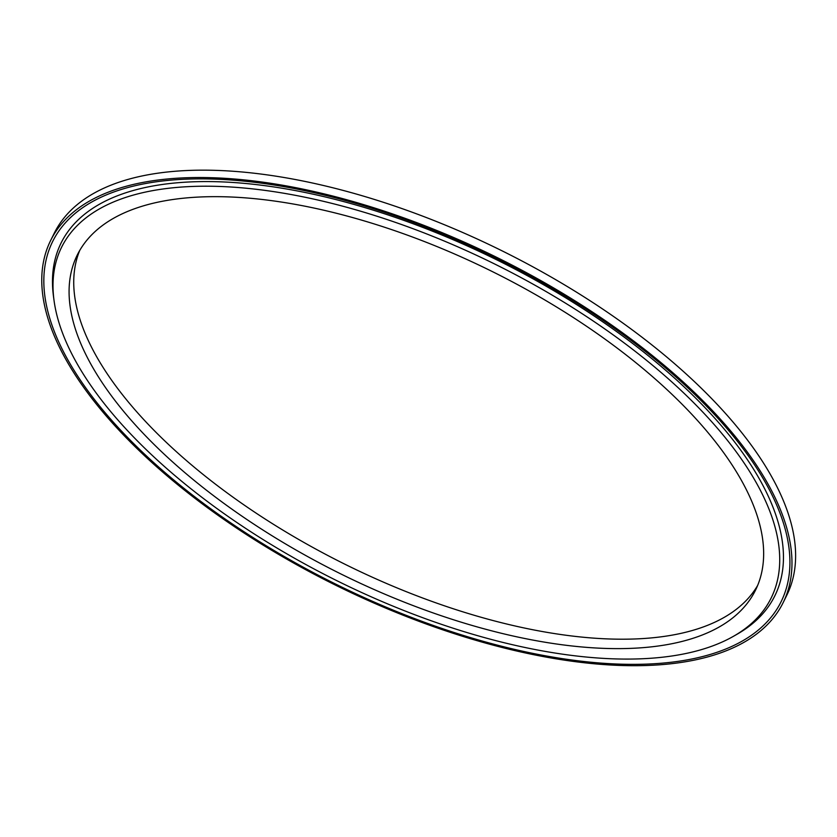 <?xml version="1.0" encoding="UTF-8"?>
<svg xmlns="http://www.w3.org/2000/svg" width="837" height="837" viewBox="0 0 837 837"><rect width="100%" height="100%" fill="white"/><g stroke="black" fill="none" stroke-linecap="round" stroke-linejoin="round"><path stroke-width="1.26" d="M79.745 250.409A378.272 169.095 -153.7 0 0 346.099 564.808A378.272 169.095 -153.7 0 0 757.642 585.45M728.839 460.088A378.272 169.095 26.3 0 1 755.476 590.242A378.272 169.095 26.3 0 1 341.444 574.234A378.272 169.095 26.3 0 1 77.255 255.044A378.272 169.095 26.3 0 1 375.792 224.431A378.272 169.095 26.3 0 1 728.839 460.088M743.287 461.815A395.765 176.91 -153.7 0 0 321.743 200.922A395.765 176.91 -153.7 0 0 54.039 300.504A395.765 176.91 -153.7 0 0 337.981 581.244A395.765 176.91 -153.7 0 0 733.463 636.298A395.765 176.91 -153.7 0 0 743.287 461.815M733.463 636.298L736.937 634.32A398.098 177.957 -153.7 0 0 746.813 458.812A398.098 177.957 -153.7 0 0 322.789 196.371A398.098 177.957 -153.7 0 0 53.505 296.549L54.039 300.504M50.597 240.585L54.238 233.23A408.571 182.633 26.3 0 1 376.681 200.158A408.571 182.633 26.3 0 1 758.008 454.69A408.571 182.633 26.3 0 1 786.79 595.274L783.15 602.64A408.571 182.633 26.3 0 1 335.951 585.345A408.571 182.633 26.3 0 1 50.597 240.585A408.571 182.633 26.3 0 1 373.051 207.524A408.571 182.633 26.3 0 1 754.367 462.055A408.571 182.633 26.3 0 1 783.15 602.64M81.22 381.39A406.332 181.639 26.3 0 1 443.694 234.402A406.332 181.639 26.3 0 1 725.71 649.041A406.332 181.639 26.3 0 1 81.22 381.39"/></g></svg>
